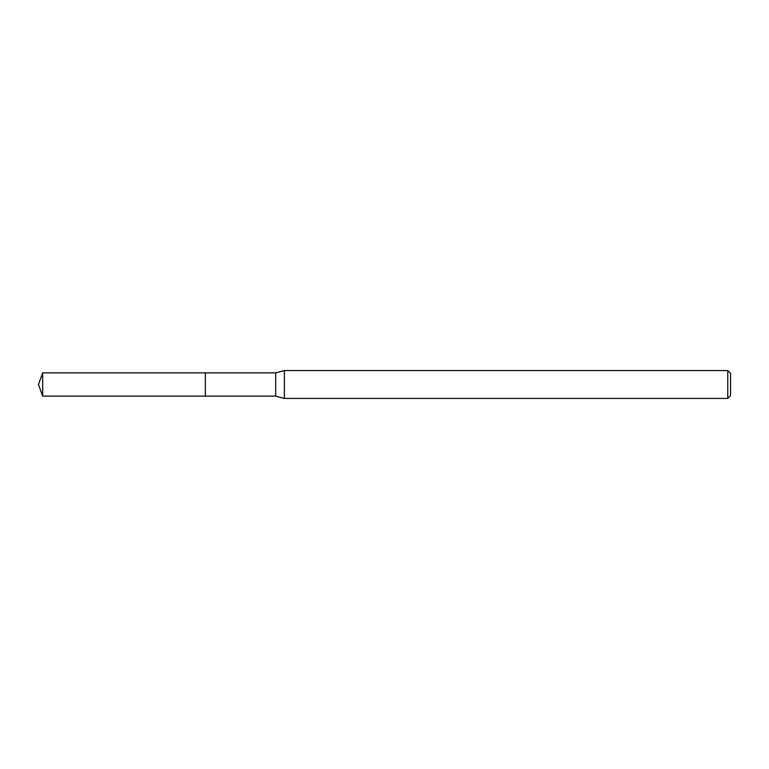 <?xml version="1.0" encoding="UTF-8"?>
<svg xmlns="http://www.w3.org/2000/svg" width="769" height="769" viewBox="0 0 769 769"><rect width="100%" height="100%" fill="white"/><g stroke="black" fill="none" stroke-linecap="round" stroke-linejoin="round"><path stroke-width="1.15" d="M205.352 372.878L42.679 372.878L42.679 396.122L205.352 396.122L205.352 372.878L205.352 396.122L275.687 396.122L275.687 372.878L205.352 372.878M42.679 396.122L38.45 384.5L42.679 372.878M275.687 372.878L284.367 370.552L284.367 398.448L275.687 396.122M284.367 398.448L727.762 398.448L727.762 370.552L284.367 370.552M727.762 370.552L730.55 373.349L730.55 395.651L727.762 398.448"/></g></svg>
